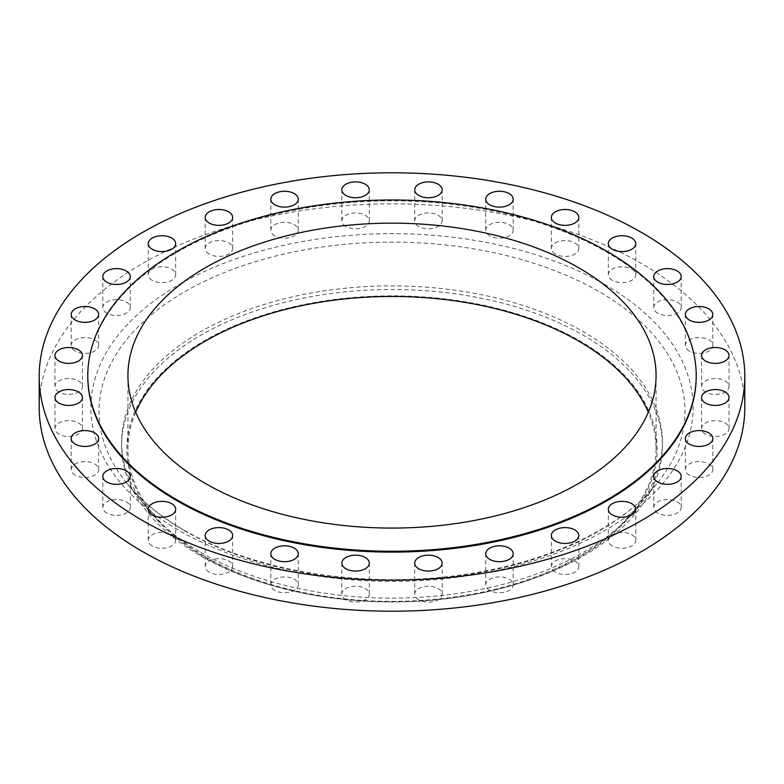 <?xml version="1.0" encoding="UTF-8"?>
<svg xmlns="http://www.w3.org/2000/svg" width="784" height="784" viewBox="0 0 784 784"><rect width="100%" height="100%" fill="white"/><g stroke="black" fill="none" stroke-linecap="round" stroke-linejoin="round"><path stroke-width="0.59" stroke-dasharray="3.92 2.94" d="M689.371 351.095A13.73 7.928 180 0 1 685.343 345.489A13.73 7.928 180 0 1 693.82 338.159A13.73 7.928 180 0 1 708.785 339.884A13.73 7.928 180 0 1 712.813 345.489A13.73 7.928 180 0 1 704.336 352.81A13.73 7.928 180 0 1 689.371 351.095M705.58 392.098A13.73 7.928 180 0 1 701.562 386.492A13.73 7.928 180 0 1 710.039 379.172A13.73 7.928 180 0 1 725.004 380.887A13.73 7.928 180 0 1 729.022 386.492A13.73 7.928 180 0 1 720.545 393.823A13.73 7.928 180 0 1 705.58 392.098M705.58 434.16A13.73 7.928 180 0 1 701.562 428.554A13.73 7.928 180 0 1 710.039 421.233A13.73 7.928 180 0 1 725.004 422.948A13.73 7.928 180 0 1 729.022 428.554A13.73 7.928 180 0 1 720.545 435.875A13.73 7.928 180 0 1 705.58 434.16M689.371 475.163A13.73 7.928 180 0 1 685.343 469.557A13.73 7.928 180 0 1 693.82 462.237A13.73 7.928 180 0 1 708.785 463.952A13.73 7.928 180 0 1 712.813 469.557A13.73 7.928 180 0 1 704.336 476.888A13.73 7.928 180 0 1 689.371 475.163M657.756 513.059A13.73 7.928 180 0 1 653.738 507.454A13.73 7.928 180 0 1 662.215 500.133A13.73 7.928 180 0 1 677.18 501.848A13.73 7.928 180 0 1 681.198 507.454A13.73 7.928 180 0 1 672.721 514.784A13.73 7.928 180 0 1 657.756 513.059M612.333 545.948A13.73 7.928 180 0 1 608.315 540.343A13.73 7.928 180 0 1 616.792 533.012A13.73 7.928 180 0 1 631.757 534.737A13.73 7.928 180 0 1 635.775 540.343A13.73 7.928 180 0 1 627.298 547.663A13.73 7.928 180 0 1 612.333 545.948M555.376 572.173A13.73 7.928 180 0 1 551.358 566.567A13.73 7.928 180 0 1 559.835 559.237A13.73 7.928 180 0 1 574.799 560.962A13.73 7.928 180 0 1 578.817 566.567A13.73 7.928 180 0 1 570.34 573.888A13.73 7.928 180 0 1 555.376 572.173M489.745 590.421A13.73 7.928 180 0 1 485.717 584.815A13.73 7.928 180 0 1 494.194 577.494A13.73 7.928 180 0 1 509.159 579.209A13.73 7.928 180 0 1 513.187 584.815A13.73 7.928 180 0 1 504.71 592.136A13.73 7.928 180 0 1 489.745 590.421M418.715 599.78A13.73 7.928 180 0 1 414.697 594.174A13.73 7.928 180 0 1 423.174 586.853A13.73 7.928 180 0 1 438.138 588.568A13.73 7.928 180 0 1 442.156 594.174A13.73 7.928 180 0 1 433.679 601.495A13.73 7.928 180 0 1 418.715 599.78M345.862 599.78A13.73 7.928 180 0 1 341.844 594.174A13.73 7.928 180 0 1 350.321 586.853A13.73 7.928 180 0 1 365.285 588.568A13.73 7.928 180 0 1 369.303 594.174A13.73 7.928 180 0 1 360.826 601.495A13.73 7.928 180 0 1 345.862 599.78M274.841 590.421A13.73 7.928 180 0 1 270.813 584.815A13.73 7.928 180 0 1 279.29 577.494A13.73 7.928 180 0 1 294.255 579.209A13.73 7.928 180 0 1 298.283 584.815A13.73 7.928 180 0 1 289.806 592.136A13.73 7.928 180 0 1 274.841 590.421M209.201 572.173A13.73 7.928 180 0 1 205.183 566.567A13.73 7.928 180 0 1 213.66 559.237A13.73 7.928 180 0 1 228.624 560.962A13.73 7.928 180 0 1 232.642 566.567A13.73 7.928 180 0 1 224.165 573.888A13.73 7.928 180 0 1 209.201 572.173M152.243 545.948A13.73 7.928 180 0 1 148.225 540.343A13.73 7.928 180 0 1 156.702 533.012A13.73 7.928 180 0 1 171.667 534.737A13.73 7.928 180 0 1 175.685 540.343A13.73 7.928 180 0 1 167.208 547.663A13.73 7.928 180 0 1 152.243 545.948M106.82 513.059A13.73 7.928 180 0 1 102.802 507.454A13.73 7.928 180 0 1 111.279 500.133A13.73 7.928 180 0 1 126.244 501.848A13.73 7.928 180 0 1 130.262 507.454A13.73 7.928 180 0 1 121.785 514.784A13.73 7.928 180 0 1 106.82 513.059M75.215 475.163A13.73 7.928 180 0 1 71.187 469.557A13.73 7.928 180 0 1 79.664 462.237A13.73 7.928 180 0 1 94.629 463.952A13.73 7.928 180 0 1 98.657 469.557A13.73 7.928 180 0 1 90.18 476.888A13.73 7.928 180 0 1 75.215 475.163M58.996 434.16A13.73 7.928 180 0 1 54.978 428.554A13.73 7.928 180 0 1 63.455 421.233A13.73 7.928 180 0 1 78.42 422.948A13.73 7.928 180 0 1 82.438 428.554A13.73 7.928 180 0 1 73.961 435.875A13.73 7.928 180 0 1 58.996 434.16M58.996 392.098A13.73 7.928 180 0 1 54.978 386.492A13.73 7.928 180 0 1 63.455 379.172A13.73 7.928 180 0 1 78.42 380.887A13.73 7.928 180 0 1 82.438 386.492A13.73 7.928 180 0 1 73.961 393.823A13.73 7.928 180 0 1 58.996 392.098M75.215 351.095A13.73 7.928 180 0 1 71.187 345.489A13.73 7.928 180 0 1 79.664 338.159A13.73 7.928 180 0 1 94.629 339.884A13.73 7.928 180 0 1 98.657 345.489A13.73 7.928 180 0 1 90.18 352.81A13.73 7.928 180 0 1 75.215 351.095M106.82 313.198A13.73 7.928 180 0 1 102.802 307.593A13.73 7.928 180 0 1 111.279 300.272A13.73 7.928 180 0 1 126.244 301.987A13.73 7.928 180 0 1 130.262 307.593A13.73 7.928 180 0 1 121.785 314.913A13.73 7.928 180 0 1 106.82 313.198M152.243 280.309A13.73 7.928 180 0 1 148.225 274.704A13.73 7.928 180 0 1 156.702 267.383A13.73 7.928 180 0 1 171.667 269.098A13.73 7.928 180 0 1 175.685 274.704A13.73 7.928 180 0 1 167.208 282.034A13.73 7.928 180 0 1 152.243 280.309M209.201 254.085A13.73 7.928 180 0 1 205.183 248.479A13.73 7.928 180 0 1 213.66 241.158A13.73 7.928 180 0 1 228.624 242.873A13.73 7.928 180 0 1 232.642 248.479A13.73 7.928 180 0 1 224.165 255.809A13.73 7.928 180 0 1 209.201 254.085M274.841 235.837A13.73 7.928 180 0 1 270.813 230.231A13.73 7.928 180 0 1 279.29 222.911A13.73 7.928 180 0 1 294.255 224.626A13.73 7.928 180 0 1 298.283 230.231A13.73 7.928 180 0 1 289.806 237.562A13.73 7.928 180 0 1 274.841 235.837M345.862 226.478A13.73 7.928 180 0 1 341.844 220.872A13.73 7.928 180 0 1 350.321 213.552A13.73 7.928 180 0 1 365.285 215.267A13.73 7.928 180 0 1 369.303 220.872A13.73 7.928 180 0 1 360.826 228.203A13.73 7.928 180 0 1 345.862 226.478M418.715 226.478A13.73 7.928 180 0 1 414.697 220.872A13.73 7.928 180 0 1 423.174 213.552A13.73 7.928 180 0 1 438.138 215.267A13.73 7.928 180 0 1 442.156 220.872A13.73 7.928 180 0 1 433.679 228.203A13.73 7.928 180 0 1 418.715 226.478M489.745 235.837A13.73 7.928 180 0 1 485.717 230.231A13.73 7.928 180 0 1 494.194 222.911A13.73 7.928 180 0 1 509.159 224.626A13.73 7.928 180 0 1 513.187 230.231A13.73 7.928 180 0 1 504.71 237.562A13.73 7.928 180 0 1 489.745 235.837M555.376 254.085A13.73 7.928 180 0 1 551.358 248.479A13.73 7.928 180 0 1 559.835 241.158A13.73 7.928 180 0 1 574.799 242.873A13.73 7.928 180 0 1 578.817 248.479A13.73 7.928 180 0 1 570.34 255.809A13.73 7.928 180 0 1 555.376 254.085M657.756 313.198A13.73 7.928 180 0 1 653.738 307.593A13.73 7.928 180 0 1 662.215 300.272A13.73 7.928 180 0 1 677.18 301.987A13.73 7.928 180 0 1 681.198 307.593A13.73 7.928 180 0 1 672.721 314.913A13.73 7.928 180 0 1 657.756 313.198M612.333 280.309A13.73 7.928 180 0 1 608.315 274.704A13.73 7.928 180 0 1 616.792 267.383A13.73 7.928 180 0 1 631.757 269.098A13.73 7.928 180 0 1 635.775 274.704A13.73 7.928 180 0 1 627.298 282.034A13.73 7.928 180 0 1 612.333 280.309M204.526 557.159A265.129 153.066 0 0 0 289.031 589.98A265.129 153.066 0 0 0 494.969 589.98A265.129 153.066 0 0 0 579.474 340.687A265.129 153.066 0 0 0 204.526 340.687A265.129 153.066 0 0 0 204.526 557.159M200.792 556.003A270.411 156.124 0 0 0 286.983 589.48A270.411 156.124 0 0 0 497.017 589.48A270.411 156.124 0 0 0 662.411 445.616A270.411 156.124 0 0 0 583.208 335.219A270.411 156.124 0 0 0 288.522 301.379A270.411 156.124 0 0 0 121.589 445.616A270.411 156.124 0 0 0 200.792 556.003M200.792 552.416A270.411 156.124 0 0 0 636.863 508.257A270.411 156.124 0 0 0 662.411 442.019A270.411 156.124 0 0 0 583.208 331.632A270.411 156.124 0 0 0 288.522 297.783A270.411 156.124 0 0 0 121.589 442.019A270.411 156.124 0 0 0 147.137 508.257A270.411 156.124 0 0 0 200.792 552.416M744.8 407.523A352.8 203.683 0 0 0 641.469 263.493A352.8 203.683 0 0 0 256.985 219.344A352.8 203.683 0 0 0 39.2 407.523M696.212 376.477A304.212 175.636 0 0 0 607.11 252.281A304.212 175.636 0 0 0 275.586 214.208A304.212 175.636 0 0 0 87.788 376.477M135.671 412.266A264.071 152.459 0 0 0 127.929 448.918A264.071 152.459 0 0 0 205.271 556.728A264.071 152.459 0 0 0 493.058 589.774A264.071 152.459 0 0 0 656.071 448.918A264.071 152.459 0 0 0 648.329 412.266M184.828 530.905A292.991 169.158 180 0 1 126.685 483.062A292.991 169.158 180 0 1 223.734 272.812A292.991 169.158 180 0 1 599.172 291.677A292.991 169.158 180 0 1 657.315 483.062A292.991 169.158 180 0 1 184.828 530.905M604.944 284.582A301.144 173.862 0 0 0 179.056 284.582A301.144 173.862 0 0 0 179.056 530.464A301.144 173.862 0 0 0 604.944 530.464A301.144 173.862 0 0 0 604.944 284.582M685.343 345.489L685.343 314.443M701.562 386.492L701.562 355.446M701.562 428.554L701.562 397.508M685.343 469.557L685.343 438.511M653.738 507.454L653.738 476.407M608.315 540.343L608.315 509.296M551.358 566.567L551.358 535.521M485.717 584.815L485.717 553.769M414.697 594.174L414.697 563.128M341.844 594.174L341.844 563.128M270.813 584.815L270.813 553.769M205.183 566.567L205.183 535.521M148.225 540.343L148.225 509.296M102.802 507.454L102.802 476.407M71.187 469.557L71.187 438.511M54.978 428.554L54.978 397.508M54.978 386.492L54.978 355.446M71.187 345.489L71.187 314.443M102.802 307.593L102.802 276.546M148.225 274.704L148.225 243.657M205.183 248.479L205.183 217.433M270.813 230.231L270.813 199.185M341.844 220.872L341.844 189.826M414.697 220.872L414.697 189.826M485.717 230.231L485.717 199.185M551.358 248.479L551.358 217.433M653.738 307.593L653.738 276.546M608.315 274.704L608.315 243.657M636.863 508.257L657.315 483.062C622.329 527.005 549.79 562.089 465.863 574.231C366.834 589.588 254.918 571.859 183.809 529.994C159.838 516.078 140.797 500.437 126.685 483.062L147.137 508.257M494.969 589.98L497.017 589.48M289.031 589.98L286.983 589.48M662.411 445.616L662.411 442.019M127.929 448.918L127.929 375.614M656.071 448.918L656.071 375.614M121.589 445.616L121.589 442.019M635.775 274.704L635.775 243.657M681.198 307.593L681.198 276.546M578.817 248.479L578.817 217.433M513.187 230.231L513.187 199.185M442.156 220.872L442.156 189.826M369.303 220.872L369.303 189.826M298.283 230.231L298.283 199.185M232.642 248.479L232.642 217.433M175.685 274.704L175.685 243.657M130.262 307.593L130.262 276.546M98.657 345.489L98.657 314.443M82.438 386.492L82.438 355.446M82.438 428.554L82.438 397.508M98.657 469.557L98.657 438.511M130.262 507.454L130.262 476.407M175.685 540.343L175.685 509.296M232.642 566.567L232.642 535.521M298.283 584.815L298.283 553.769M369.303 594.174L369.303 563.128M442.156 594.174L442.156 563.128M513.187 584.815L513.187 553.769M578.817 566.567L578.817 535.521M635.775 540.343L635.775 509.296M681.198 507.454L681.198 476.407M712.813 469.557L712.813 438.511M729.022 428.554L729.022 397.508M729.022 386.492L729.022 355.446M712.813 345.489L712.813 314.443"/><path stroke-width="1.18" d="M708.785 308.837A13.73 7.928 0 0 0 693.82 307.112A13.73 7.928 0 0 0 685.343 314.443A13.73 7.928 0 0 0 689.371 320.048A13.73 7.928 0 0 0 704.336 321.763A13.73 7.928 0 0 0 712.813 314.443A13.73 7.928 0 0 0 708.785 308.837M725.004 349.84A13.73 7.928 0 0 0 710.039 348.125A13.73 7.928 0 0 0 701.562 355.446A13.73 7.928 0 0 0 705.58 361.052A13.73 7.928 0 0 0 720.545 362.767A13.73 7.928 0 0 0 729.022 355.446A13.73 7.928 0 0 0 725.004 349.84M725.004 391.902A13.73 7.928 0 0 0 710.039 390.177A13.73 7.928 0 0 0 701.562 397.508A13.73 7.928 0 0 0 705.58 403.113A13.73 7.928 0 0 0 720.545 404.828A13.73 7.928 0 0 0 729.022 397.508A13.73 7.928 0 0 0 725.004 391.902M708.785 432.905A13.73 7.928 0 0 0 693.82 431.19A13.73 7.928 0 0 0 685.343 438.511A13.73 7.928 0 0 0 689.371 444.116A13.73 7.928 0 0 0 704.336 445.841A13.73 7.928 0 0 0 712.813 438.511A13.73 7.928 0 0 0 708.785 432.905M677.18 470.802A13.73 7.928 0 0 0 662.215 469.087A13.73 7.928 0 0 0 653.738 476.407A13.73 7.928 0 0 0 657.756 482.013A13.73 7.928 0 0 0 672.721 483.728A13.73 7.928 0 0 0 681.198 476.407A13.73 7.928 0 0 0 677.18 470.802M631.757 503.691A13.73 7.928 0 0 0 616.792 501.966A13.73 7.928 0 0 0 608.315 509.296A13.73 7.928 0 0 0 612.333 514.902A13.73 7.928 0 0 0 627.298 516.617A13.73 7.928 0 0 0 635.775 509.296A13.73 7.928 0 0 0 631.757 503.691M574.799 529.915A13.73 7.928 0 0 0 559.835 528.191A13.73 7.928 0 0 0 551.358 535.521A13.73 7.928 0 0 0 555.376 541.127A13.73 7.928 0 0 0 570.34 542.842A13.73 7.928 0 0 0 578.817 535.521A13.73 7.928 0 0 0 574.799 529.915M509.159 548.163A13.73 7.928 0 0 0 494.194 546.438A13.73 7.928 0 0 0 485.717 553.769A13.73 7.928 0 0 0 489.745 559.374A13.73 7.928 0 0 0 504.71 561.089A13.73 7.928 0 0 0 513.187 553.769A13.73 7.928 0 0 0 509.159 548.163M438.138 557.522A13.73 7.928 0 0 0 423.174 555.797A13.73 7.928 0 0 0 414.697 563.128A13.73 7.928 0 0 0 418.715 568.733A13.73 7.928 0 0 0 433.679 570.448A13.73 7.928 0 0 0 442.156 563.128A13.73 7.928 0 0 0 438.138 557.522M365.285 557.522A13.73 7.928 0 0 0 350.321 555.797A13.73 7.928 0 0 0 341.844 563.128A13.73 7.928 0 0 0 345.862 568.733A13.73 7.928 0 0 0 360.826 570.448A13.73 7.928 0 0 0 369.303 563.128A13.73 7.928 0 0 0 365.285 557.522M294.255 548.163A13.73 7.928 0 0 0 279.29 546.438A13.73 7.928 0 0 0 270.813 553.769A13.73 7.928 0 0 0 274.841 559.374A13.73 7.928 0 0 0 289.806 561.089A13.73 7.928 0 0 0 298.283 553.769A13.73 7.928 0 0 0 294.255 548.163M228.624 529.915A13.73 7.928 0 0 0 213.66 528.191A13.73 7.928 0 0 0 205.183 535.521A13.73 7.928 0 0 0 209.201 541.127A13.73 7.928 0 0 0 224.165 542.842A13.73 7.928 0 0 0 232.642 535.521A13.73 7.928 0 0 0 228.624 529.915M171.667 503.691A13.73 7.928 0 0 0 156.702 501.966A13.73 7.928 0 0 0 148.225 509.296A13.73 7.928 0 0 0 152.243 514.902A13.73 7.928 0 0 0 167.208 516.617A13.73 7.928 0 0 0 175.685 509.296A13.73 7.928 0 0 0 171.667 503.691M126.244 470.802A13.73 7.928 0 0 0 111.279 469.087A13.73 7.928 0 0 0 102.802 476.407A13.73 7.928 0 0 0 106.82 482.013A13.73 7.928 0 0 0 121.785 483.728A13.73 7.928 0 0 0 130.262 476.407A13.73 7.928 0 0 0 126.244 470.802M94.629 432.905A13.73 7.928 0 0 0 79.664 431.19A13.73 7.928 0 0 0 71.187 438.511A13.73 7.928 0 0 0 75.215 444.116A13.73 7.928 0 0 0 90.18 445.841A13.73 7.928 0 0 0 98.657 438.511A13.73 7.928 0 0 0 94.629 432.905M78.42 391.902A13.73 7.928 0 0 0 63.455 390.177A13.73 7.928 0 0 0 54.978 397.508A13.73 7.928 0 0 0 58.996 403.113A13.73 7.928 0 0 0 73.961 404.828A13.73 7.928 0 0 0 82.438 397.508A13.73 7.928 0 0 0 78.42 391.902M78.42 349.84A13.73 7.928 0 0 0 63.455 348.125A13.73 7.928 0 0 0 54.978 355.446A13.73 7.928 0 0 0 58.996 361.052A13.73 7.928 0 0 0 73.961 362.767A13.73 7.928 0 0 0 82.438 355.446A13.73 7.928 0 0 0 78.42 349.84M94.629 308.837A13.73 7.928 0 0 0 79.664 307.112A13.73 7.928 0 0 0 71.187 314.443A13.73 7.928 0 0 0 75.215 320.048A13.73 7.928 0 0 0 90.18 321.763A13.73 7.928 0 0 0 98.657 314.443A13.73 7.928 0 0 0 94.629 308.837M126.244 270.941A13.73 7.928 0 0 0 111.279 269.216A13.73 7.928 0 0 0 102.802 276.546A13.73 7.928 0 0 0 106.82 282.152A13.73 7.928 0 0 0 121.785 283.867A13.73 7.928 0 0 0 130.262 276.546A13.73 7.928 0 0 0 126.244 270.941M171.667 238.052A13.73 7.928 0 0 0 156.702 236.337A13.73 7.928 0 0 0 148.225 243.657A13.73 7.928 0 0 0 152.243 249.263A13.73 7.928 0 0 0 167.208 250.988A13.73 7.928 0 0 0 175.685 243.657A13.73 7.928 0 0 0 171.667 238.052M228.624 211.827A13.73 7.928 0 0 0 213.66 210.112A13.73 7.928 0 0 0 205.183 217.433A13.73 7.928 0 0 0 209.201 223.038A13.73 7.928 0 0 0 224.165 224.763A13.73 7.928 0 0 0 232.642 217.433A13.73 7.928 0 0 0 228.624 211.827M294.255 193.579A13.73 7.928 0 0 0 279.29 191.864A13.73 7.928 0 0 0 270.813 199.185A13.73 7.928 0 0 0 274.841 204.791A13.73 7.928 0 0 0 289.806 206.506A13.73 7.928 0 0 0 298.283 199.185A13.73 7.928 0 0 0 294.255 193.579M365.285 184.22A13.73 7.928 0 0 0 350.321 182.505A13.73 7.928 0 0 0 341.844 189.826A13.73 7.928 0 0 0 345.862 195.432A13.73 7.928 0 0 0 360.826 197.147A13.73 7.928 0 0 0 369.303 189.826A13.73 7.928 0 0 0 365.285 184.22M438.138 184.22A13.73 7.928 0 0 0 423.174 182.505A13.73 7.928 0 0 0 414.697 189.826A13.73 7.928 0 0 0 418.715 195.432A13.73 7.928 0 0 0 433.679 197.147A13.73 7.928 0 0 0 442.156 189.826A13.73 7.928 0 0 0 438.138 184.22M509.159 193.579A13.73 7.928 0 0 0 494.194 191.864A13.73 7.928 0 0 0 485.717 199.185A13.73 7.928 0 0 0 489.745 204.791A13.73 7.928 0 0 0 504.71 206.506A13.73 7.928 0 0 0 513.187 199.185A13.73 7.928 0 0 0 509.159 193.579M574.799 211.827A13.73 7.928 0 0 0 559.835 210.112A13.73 7.928 0 0 0 551.358 217.433A13.73 7.928 0 0 0 555.376 223.038A13.73 7.928 0 0 0 570.34 224.763A13.73 7.928 0 0 0 578.817 217.433A13.73 7.928 0 0 0 574.799 211.827M677.18 270.941A13.73 7.928 0 0 0 662.215 269.216A13.73 7.928 0 0 0 653.738 276.546A13.73 7.928 0 0 0 657.756 282.152A13.73 7.928 0 0 0 672.721 283.867A13.73 7.928 0 0 0 681.198 276.546A13.73 7.928 0 0 0 677.18 270.941M631.757 238.052A13.73 7.928 0 0 0 616.792 236.337A13.73 7.928 0 0 0 608.315 243.657A13.73 7.928 0 0 0 612.333 249.263A13.73 7.928 0 0 0 627.298 250.988A13.73 7.928 0 0 0 635.775 243.657A13.73 7.928 0 0 0 631.757 238.052M39.2 376.477L39.2 407.523A352.8 203.683 0 0 0 142.531 551.554A352.8 203.683 0 0 0 527.015 595.703A352.8 203.683 0 0 0 744.8 407.523L744.8 376.477A352.8 203.683 0 0 0 641.469 232.446A352.8 203.683 0 0 0 256.985 188.297A352.8 203.683 0 0 0 39.2 376.477A352.8 203.683 0 0 0 142.531 520.507A352.8 203.683 0 0 0 527.015 564.656A352.8 203.683 0 0 0 744.8 376.477M87.788 375.614L87.788 376.477A304.212 175.636 0 0 0 176.89 500.672A304.212 175.636 0 0 0 508.414 538.745A304.212 175.636 0 0 0 696.212 376.477L696.212 375.614A304.212 175.636 0 0 0 607.11 251.419A304.212 175.636 0 0 0 275.586 213.346A304.212 175.636 0 0 0 87.788 375.614A304.212 175.636 0 0 0 176.89 499.81A304.212 175.636 0 0 0 508.414 537.883A304.212 175.636 0 0 0 696.212 375.614M578.729 267.805A264.071 152.459 0 0 0 290.942 234.759A264.071 152.459 0 0 0 127.929 375.614A264.071 152.459 0 0 0 205.271 483.414A264.071 152.459 0 0 0 493.058 516.47A264.071 152.459 0 0 0 656.071 375.614A264.071 152.459 0 0 0 578.729 267.805M648.329 412.266A264.071 152.459 0 0 0 578.729 341.118A264.071 152.459 0 0 0 321.234 302.036A264.071 152.459 0 0 0 135.671 412.266"/></g></svg>
